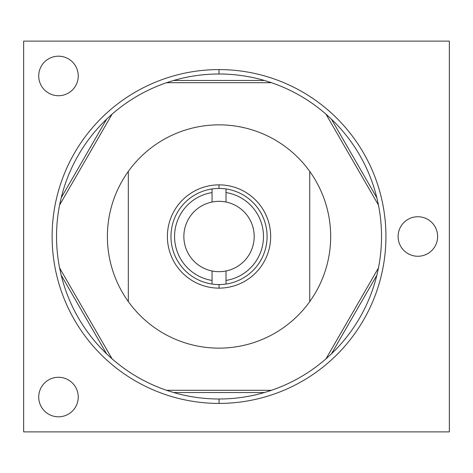 <?xml version="1.0" encoding="UTF-8"?>
<svg xmlns="http://www.w3.org/2000/svg" width="473" height="473" viewBox="0 0 473 473"><rect width="100%" height="100%" fill="white"/><g stroke="black" fill="none" stroke-linecap="round" stroke-linejoin="round"><path stroke-width="0.71" d="M166.549 82.71A162.499 162.499 0 0 0 112.083 114.159L59.604 205.051A162.499 162.499 0 0 0 59.604 267.949L112.083 358.841A162.499 162.499 0 0 0 166.549 390.29L271.508 390.29A162.499 162.499 0 0 0 325.974 358.841L378.453 267.949A162.499 162.499 0 0 0 378.453 205.051L325.974 114.159A162.499 162.499 0 0 0 271.508 82.71L166.549 82.71A162.499 162.499 0 0 0 112.083 114.159L106.614 119.161A162.499 162.499 0 0 0 61.2 197.815L59.604 205.051A162.499 162.499 0 0 0 59.604 267.949L61.2 275.185A162.499 162.499 0 0 0 106.614 353.839L112.083 358.841A162.499 162.499 0 0 0 166.549 390.29L173.615 392.525A162.499 162.499 0 0 0 219.029 398.999A162.499 162.499 0 0 1 172.663 392.241A162.499 162.499 0 0 0 264.442 392.525L271.508 390.29A162.499 162.499 0 0 0 325.974 358.841L331.443 353.839A162.499 162.499 0 0 0 376.857 275.185L378.453 267.949A162.499 162.499 0 0 0 378.453 205.051L376.857 197.815A162.499 162.499 0 0 0 331.443 119.161L325.974 114.159A162.499 162.499 0 0 0 271.508 82.71L264.442 80.475A162.499 162.499 0 0 0 173.615 80.475L166.549 82.71L271.508 82.71L264.442 80.475L173.615 80.475L166.549 82.71M168.376 390.905A162.499 162.499 0 0 1 167.838 390.728A162.499 162.499 0 0 0 168.376 390.905M167.365 390.568A162.499 162.499 0 0 1 166.957 390.432A162.499 162.499 0 0 0 167.365 390.568M166.922 390.42A162.499 162.499 0 0 1 111.693 358.504M111.321 358.173A162.499 162.499 0 0 1 110.386 357.34M109.872 356.879A162.499 162.499 0 0 1 109.322 356.376M107.377 354.567A162.499 162.499 0 0 1 106.614 353.839L112.083 358.841L59.604 267.949L61.2 275.185A162.499 162.499 0 0 1 60.97 274.222A162.499 162.499 0 0 0 61.2 275.185L106.614 353.839A162.499 162.499 0 0 1 61.2 275.185L106.614 353.839M59.988 269.841A162.499 162.499 0 0 1 59.87 269.285A162.499 162.499 0 0 0 59.988 269.841M59.769 268.788A162.499 162.499 0 0 1 59.687 268.374A162.499 162.499 0 0 0 59.769 268.788M59.681 268.333A162.499 162.499 0 0 1 59.704 204.543A162.499 162.499 0 0 0 59.681 268.333M59.799 204.058A162.499 162.499 0 0 1 60.059 202.828A162.499 162.499 0 0 0 59.799 204.058M60.201 202.16A162.499 162.499 0 0 1 60.361 201.433A162.499 162.499 0 0 0 60.201 202.16M60.952 198.837A162.499 162.499 0 0 1 61.2 197.815L59.604 205.051L112.083 114.159L106.614 119.161A162.499 162.499 0 0 1 107.33 118.475A162.499 162.499 0 0 0 106.614 119.161L61.2 197.815A162.499 162.499 0 0 1 106.614 119.161L61.2 197.815A162.499 162.499 0 0 0 60.952 198.837M110.635 115.436A162.499 162.499 0 0 1 111.06 115.057A162.499 162.499 0 0 0 110.635 115.436M111.433 114.726A162.499 162.499 0 0 1 111.752 114.442A162.499 162.499 0 0 0 111.433 114.726M111.782 114.419A162.499 162.499 0 0 1 167.04 82.544A162.499 162.499 0 0 0 111.782 114.419M167.513 82.385A162.499 162.499 0 0 1 168.701 81.995A162.499 162.499 0 0 0 167.513 82.385M169.352 81.782A162.499 162.499 0 0 1 170.067 81.557A162.499 162.499 0 0 0 169.352 81.782M172.61 80.777A162.499 162.499 0 0 1 265.394 80.759A162.499 162.499 0 0 0 219.029 74.001A162.499 162.499 0 0 1 264.442 80.475L173.615 80.475A162.499 162.499 0 0 1 219.029 74.001L219.029 69.59A166.91 166.91 0 0 1 385.938 236.5A166.91 166.91 0 0 1 219.029 403.41L219.029 398.999A162.499 162.499 0 0 0 264.442 392.525A162.499 162.499 0 0 0 265.448 392.223A162.499 162.499 0 0 1 219.029 398.999L219.029 403.41A166.91 166.91 0 0 0 385.938 236.5A166.91 166.91 0 0 0 219.029 69.59A166.91 166.91 0 0 0 52.119 236.5A166.91 166.91 0 0 0 219.029 403.41A166.91 166.91 0 0 1 52.119 236.5A166.91 166.91 0 0 1 219.029 69.59L219.029 74.001A162.499 162.499 0 0 0 173.615 80.475A162.499 162.499 0 0 0 172.61 80.777M166.549 390.29L271.508 390.29L264.442 392.525A162.499 162.499 0 0 1 173.615 392.525L264.442 392.525L173.615 392.525L166.549 390.29M269.675 82.095A162.499 162.499 0 0 1 270.219 82.272A162.499 162.499 0 0 0 269.675 82.095M270.692 82.432A162.499 162.499 0 0 1 271.094 82.568A162.499 162.499 0 0 0 270.692 82.432M271.13 82.58A162.499 162.499 0 0 1 326.364 114.496M326.737 114.827A162.499 162.499 0 0 1 327.671 115.66M328.179 116.122A162.499 162.499 0 0 1 328.735 116.624M330.68 118.433A162.499 162.499 0 0 1 331.443 119.161L325.974 114.159L378.453 205.051L376.857 197.815A162.499 162.499 0 0 1 377.087 198.778A162.499 162.499 0 0 0 376.857 197.815L331.443 119.161A162.499 162.499 0 0 1 376.857 197.815L331.443 119.161M378.069 203.159A162.499 162.499 0 0 1 378.187 203.715A162.499 162.499 0 0 0 378.069 203.159M378.288 204.212A162.499 162.499 0 0 1 378.37 204.626A162.499 162.499 0 0 0 378.288 204.212M378.376 204.667A162.499 162.499 0 0 1 378.353 268.457A162.499 162.499 0 0 0 378.376 204.667M378.252 268.942A162.499 162.499 0 0 1 377.998 270.172A162.499 162.499 0 0 0 378.252 268.942M377.856 270.84A162.499 162.499 0 0 1 377.696 271.567A162.499 162.499 0 0 0 377.856 270.84M377.099 274.163A162.499 162.499 0 0 1 376.857 275.185L378.453 267.949L325.974 358.841L331.443 353.839A162.499 162.499 0 0 1 330.722 354.525A162.499 162.499 0 0 0 331.443 353.839L376.857 275.185A162.499 162.499 0 0 1 331.443 353.839L376.857 275.185A162.499 162.499 0 0 0 377.099 274.163M327.422 357.564A162.499 162.499 0 0 1 326.997 357.943A162.499 162.499 0 0 0 327.422 357.564M326.618 358.274A162.499 162.499 0 0 1 326.299 358.558A162.499 162.499 0 0 0 326.618 358.274M326.275 358.581A162.499 162.499 0 0 1 271.017 390.456A162.499 162.499 0 0 0 326.275 358.581M270.544 390.615A162.499 162.499 0 0 1 269.356 391.005A162.499 162.499 0 0 0 270.544 390.615M268.699 391.218A162.499 162.499 0 0 1 267.99 391.443A162.499 162.499 0 0 0 268.699 391.218M23.65 431.879L449.35 431.879L449.35 41.121L23.65 41.121L23.65 431.879L449.35 431.879L449.35 41.121L23.65 41.121L23.65 431.879M38.721 397.042A19.76 19.76 0 0 1 58.486 377.283A19.76 19.76 0 0 1 78.246 397.042A19.76 19.76 0 0 1 58.486 416.808A19.76 19.76 0 0 1 38.721 397.042A19.76 19.76 0 0 0 58.486 416.808A19.76 19.76 0 0 0 78.246 397.042A19.76 19.76 0 0 0 58.486 377.283A19.76 19.76 0 0 0 38.721 397.042M38.721 75.958A19.76 19.76 0 0 1 58.481 56.192A19.76 19.76 0 0 1 78.246 75.958A19.76 19.76 0 0 1 58.481 95.717A19.76 19.76 0 0 1 38.721 75.958A19.76 19.76 0 0 0 58.481 95.717A19.76 19.76 0 0 0 78.246 75.958A19.76 19.76 0 0 0 58.481 56.192A19.76 19.76 0 0 0 38.721 75.958M398.106 236.5A19.76 19.76 0 0 1 417.866 216.74A19.76 19.76 0 0 1 437.631 236.5A19.76 19.76 0 0 1 417.866 256.26A19.76 19.76 0 0 1 398.106 236.5A19.76 19.76 0 0 0 417.866 256.26A19.76 19.76 0 0 0 437.631 236.5A19.76 19.76 0 0 0 417.866 216.74A19.76 19.76 0 0 0 398.106 236.5M309.738 171.415A111.646 111.646 0 0 0 128.319 171.415A111.646 111.646 0 0 0 128.319 301.585A111.646 111.646 0 0 1 128.319 171.415L128.319 301.585A111.646 111.646 0 0 0 309.738 301.585A111.646 111.646 0 0 0 309.738 171.415A111.646 111.646 0 0 1 309.738 301.585L309.738 171.415L309.738 301.585A111.646 111.646 0 0 1 128.319 301.585L128.319 171.415A111.646 111.646 0 0 1 309.738 171.415M226.005 280.436L226.005 270.97A35.168 35.168 0 0 0 226.005 202.03L226.005 192.564A44.492 44.492 0 0 1 226.005 280.436L226.005 284.054A48.063 48.063 0 0 1 219.029 284.563L219.029 288.134A51.634 51.634 0 0 0 270.662 236.5A51.634 51.634 0 0 0 219.029 184.866A51.634 51.634 0 0 0 167.395 236.5A51.634 51.634 0 0 0 219.029 288.134A51.634 51.634 0 0 0 270.662 236.5A51.634 51.634 0 0 0 219.029 184.866L219.029 188.437A48.063 48.063 0 0 1 267.091 236.5A48.063 48.063 0 0 1 226.005 284.054L226.005 280.436A44.492 44.492 0 0 0 226.005 192.564L226.005 202.03A35.168 35.168 0 0 0 183.861 236.5A35.168 35.168 0 0 0 212.052 270.97L212.052 280.436A44.492 44.492 0 0 1 212.052 192.564L212.052 202.03A35.168 35.168 0 0 1 254.196 236.5A35.168 35.168 0 0 1 226.005 270.97L226.005 280.436M219.029 284.563A48.063 48.063 0 0 0 267.091 236.5A48.063 48.063 0 0 0 219.029 188.437L219.029 184.866A51.634 51.634 0 0 0 167.395 236.5A51.634 51.634 0 0 0 219.029 288.134L219.029 284.563A48.063 48.063 0 0 1 212.052 284.054A48.063 48.063 0 0 0 219.029 284.563M212.052 284.054A48.063 48.063 0 0 1 212.052 188.946A48.063 48.063 0 0 1 219.029 188.437A48.063 48.063 0 0 0 212.052 188.946L212.052 192.564L212.052 188.946A48.063 48.063 0 0 0 212.052 284.054L212.052 270.97A35.168 35.168 0 0 0 226.005 270.97A35.168 35.168 0 0 1 183.861 236.5A35.168 35.168 0 0 1 212.052 202.03L212.052 192.564A44.492 44.492 0 0 0 212.052 280.436L212.052 284.054M226.005 188.946L226.005 192.564L226.005 188.946"/></g></svg>
